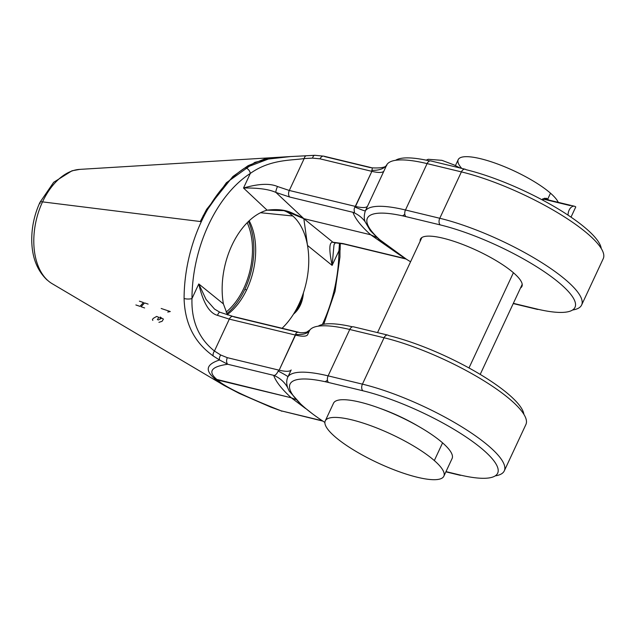 <?xml version="1.0" encoding="UTF-8"?>
<svg xmlns="http://www.w3.org/2000/svg" width="635" height="635" viewBox="0 0 635 635"><rect width="100%" height="100%" fill="white"/><g stroke="black" fill="none" stroke-linecap="round" stroke-linejoin="round"><path stroke-width="0.95" d="M372.213 168.148L371.872 171.347L320.048 158.845A5.032 3.135 -76.4 0 1 323.763 156.162L372.277 167.87L371.872 171.347L320.048 158.845L312.563 158.115L304.181 158.559C291.409 160.528 270.28 159.195 250.325 173.426L243.515 188.023L267.097 210.169C287.353 207.693 293.505 214.503 297.561 215.368L303.84 218.654L370.705 234.783L400.09 255.23L370.705 234.783L376.928 237.593L370.705 234.783C361.021 226.092 355.116 218.607 352.989 212.312L289.711 197.041L275.947 192.453L303.84 218.654L332.954 242.237L343.003 243.578L405.495 258.659L343.003 243.578A5.032 3.135 103.6 0 0 343.821 243.991A5.032 3.135 103.6 0 0 343.829 243.991L335.185 242.784A5.032 4.485 87.3 0 1 332.954 242.237L343.003 243.578A5.032 3.135 103.6 0 0 343.821 243.991L406.059 259.009M430.879 160.949L430.808 160.933A5.032 3.135 103.6 0 0 427.093 163.616L461.399 171.894A5.032 3.135 103.6 0 1 465.114 169.212A5.032 3.135 103.6 0 1 465.995 169.68A95.615 23.122 25 0 1 586.835 229.227A95.615 23.122 25 0 0 465.995 169.68A5.032 3.135 103.6 0 0 465.114 169.212L430.808 160.933A5.032 3.135 103.6 0 0 427.093 163.616A100.647 24.344 25 0 0 386.905 164.584A30.194 15.351 -155.6 0 1 371.8 170.307A30.194 15.351 -155.6 0 0 386.905 164.584L383.889 171.109A30.194 7.302 -155 0 1 371.872 171.347L354.965 207.058C352.695 210.463 356.306 213.32 352.989 212.312L289.711 197.041A5.032 3.135 -76.4 0 1 289.306 190.468L304.181 158.559A5.032 2.723 -93.1 0 1 306.443 155.75L314.833 155.297A5.032 2.723 -93 0 0 312.563 158.115A5.032 2.723 -93 0 1 314.833 155.297L323.763 156.162A5.032 3.135 -76.4 0 1 323.771 156.17A5.032 3.135 -76.4 0 0 320.048 158.845L312.563 158.115L304.181 158.559C291.409 160.528 270.28 159.195 250.325 173.426A113.213 70.477 103.6 0 0 191.976 298.553C190.992 329.224 205.811 344.106 214.44 351.028L220.75 355.021L227.33 357.68L279.154 370.189L278.193 371.054C276.63 374.237 275.122 375.666 273.669 375.341C275.9 381.651 281.765 389.136 291.267 397.788L305.61 408.551L291.267 397.788L217.487 379.984C210.121 373.944 206.859 367.189 227.735 364.26L273.669 375.341A30.194 28.202 161 0 1 287.615 387.58L289.219 391.104L302.141 405.646L312.468 413.806L302.141 405.646L289.219 391.104L287.615 387.58C286.337 383.532 286.441 379.944 287.925 376.833C286.441 379.944 286.337 383.532 287.615 387.58A30.194 28.202 161 0 0 273.669 375.341C275.9 381.651 281.765 389.136 291.267 397.788L214.987 378.984C207.526 372.42 202.938 365.482 219.535 359.989L227.735 364.26L273.669 375.341C275.122 375.666 276.63 374.237 278.193 371.054A30.194 1.349 -154.5 0 1 287.925 376.833A100.647 24.344 -155 0 1 328.12 375.864L362.426 384.143L384.056 337.764A5.032 3.135 -76.4 0 1 387.763 335.082A5.032 3.135 -76.4 0 1 388.652 335.55A95.615 23.122 25 0 1 509.492 395.097A95.615 23.122 25 0 1 523.891 414.353A95.615 23.122 25 0 0 509.492 395.097A95.615 23.122 25 0 0 388.652 335.55A5.032 3.135 -76.4 0 0 387.763 335.082L353.465 326.803A5.032 3.135 -76.4 0 0 349.75 329.486L384.056 337.764A5.032 3.135 -76.4 0 1 387.763 335.082M465.114 169.212A5.032 3.135 103.6 0 0 461.399 171.894L427.093 163.616A100.647 24.344 25 0 0 386.905 164.584L383.889 171.109A30.194 7.302 -155 0 1 371.872 171.347L355.505 206.438L289.306 190.468A5.032 3.135 -76.4 0 0 289.711 197.041L275.947 192.453C268.915 189.262 258.104 187.785 243.515 188.023L267.097 210.169A66.731 41.537 -76.4 0 0 223.393 303.887L227.505 314.904L223.393 303.887L198.787 283.948L191.976 298.553A5.032 1.405 -179.8 0 1 184.086 298.45C185.063 332.74 202.605 348.155 213.209 355.965L219.535 359.989C202.938 365.482 207.526 372.42 214.987 378.984L224.25 385.524L52.054 283.623A59.809 37.235 -76.4 0 1 42.537 201.874L201.327 221.655A118.11 73.525 103.6 0 0 184.086 298.45C185.063 332.74 202.605 348.155 213.209 355.965L219.535 359.989A5.032 3.342 122.3 0 1 220.75 355.021L227.33 357.68L279.154 370.189A30.194 7.302 -155 0 0 291.171 369.951L287.925 376.833A30.194 1.349 -154.5 0 0 278.193 371.054L279.154 370.189A30.194 7.302 -155 0 0 291.171 369.951L287.925 376.833A100.647 24.344 -155 0 1 328.12 375.864L349.75 329.486L384.056 337.764A100.647 24.344 -155 0 1 482.624 379.992A100.647 24.344 -155 0 1 525.907 424.505A100.647 24.344 -155 0 0 482.624 379.992A100.647 24.344 -155 0 0 384.056 337.764L362.426 384.143A5.032 3.135 -76.4 0 0 362.895 390.779A95.615 23.122 25 0 1 483.735 450.326A95.615 23.122 25 0 1 459.097 474.782A5.032 3.135 103.6 0 0 459.978 475.242A5.032 3.135 103.6 0 0 460.994 475.226A5.032 3.135 103.6 0 1 459.978 475.242A5.032 3.135 103.6 0 1 459.097 474.782L445.984 471.614L459.097 474.782A95.615 23.122 25 0 0 483.735 450.326A95.615 23.122 25 0 0 362.895 390.779A5.032 3.135 -76.4 0 1 362.426 384.143A100.647 24.344 -155 0 1 460.994 426.371A100.647 24.344 -155 0 1 504.277 470.892A100.647 24.344 -155 0 0 460.994 426.371A100.647 24.344 -155 0 0 362.426 384.143L328.12 375.864L349.75 329.486A5.032 3.135 -76.4 0 1 353.465 326.803M290.774 156.535L268.351 159.044L244.959 167.91A118.11 73.525 103.6 0 0 201.327 221.655A118.11 73.525 103.6 0 0 184.086 298.45A5.032 1.405 -179.8 0 0 191.976 298.553C190.992 329.224 205.811 344.106 214.44 351.028L220.75 355.021A5.032 3.342 122.3 0 0 219.535 359.997M40.172 203.462A10.668 2.58 25 0 1 39.949 202.374A10.668 2.58 25 0 1 42.537 201.874A59.809 37.235 -76.4 0 1 79.613 169.394A59.809 37.235 -76.4 0 0 42.537 201.874L201.327 221.655A118.11 73.525 103.6 0 1 244.959 167.91A5.032 3.302 -122.7 0 1 250.325 173.426L243.515 188.023C258.524 183.69 269.859 183.19 277.511 186.523C269.859 183.19 258.524 183.69 243.515 188.023C258.104 187.785 268.915 189.262 275.947 192.453L303.84 218.654L370.705 234.783C361.021 226.092 355.116 218.607 352.989 212.312A30.194 28.25 161.8 0 1 365.125 221.726L370.205 230.481L379.786 240.181L406.598 259.342L378.071 238.49M233.839 316.849L297.116 332.121C300.688 332.629 296.362 331.145 295.577 334.399L279.154 370.189L295.513 335.089A30.194 7.302 -155 0 0 307.538 334.859L309.618 330.359A100.647 24.344 25 0 1 349.75 329.486A100.647 24.344 25 0 0 309.618 330.359L307.538 334.859A30.194 7.302 -155 0 1 295.513 335.089L229.314 319.119L214.44 351.028A5.032 3.342 122.3 0 0 213.209 355.965A5.032 3.342 122.3 0 1 214.44 351.028L229.314 319.119L295.513 335.089L295.577 334.399A30.194 12.938 -155.5 0 0 309.618 330.359A30.194 12.938 -155.5 0 1 295.577 334.399C296.362 331.145 300.688 332.629 297.116 332.121M335.185 242.784A5.032 4.485 87.3 0 1 332.954 242.237C329.12 241.84 328.843 249.555 332.121 265.398L338.931 250.793L339.487 243.118L338.931 250.793A5.032 1.405 0.2 0 0 340.13 249.888A5.032 1.405 0.2 0 1 338.931 250.793A113.213 70.477 103.6 0 1 322.35 324.517A113.213 70.477 103.6 0 0 338.931 250.793L332.121 265.398L307.507 245.459A66.731 41.537 -76.4 0 1 303.435 292.822A66.731 41.537 -76.4 0 0 307.507 245.459A66.731 41.537 -76.4 0 0 292.814 215.987L260.509 212.725L292.814 215.987A66.731 41.537 103.6 0 0 282.559 210.201A66.731 41.537 103.6 0 1 292.814 215.987A66.731 41.537 -76.4 0 1 307.507 245.459L332.121 265.398C328.843 249.555 329.12 241.84 332.954 242.237L303.84 218.654L307.507 245.459L303.84 218.654L284.686 210.669L267.097 210.169A66.731 41.537 -76.4 0 0 223.393 303.887L198.787 283.948L206.042 299.387L214.59 309.134L206.042 299.387L198.787 283.948C203.057 302.641 209.272 313.103 217.44 315.341L229.314 319.119A5.032 3.135 103.6 0 1 233.029 316.436A5.032 3.135 103.6 0 0 233.029 316.436A5.032 3.135 103.6 0 0 229.314 319.119L217.44 315.341A5.032 1.119 111 0 1 219.805 312.214A5.032 1.119 111 0 0 217.44 315.341C209.272 313.103 203.057 302.641 198.787 283.948L191.976 298.553A113.213 70.477 103.6 0 1 250.325 173.426A5.032 3.302 -122.7 0 0 244.959 167.91L268.351 159.044L289.639 156.607L79.613 169.394M378.317 238.704L370.205 230.473L365.125 221.726C363.942 218.71 364.014 215.09 365.339 210.868A100.647 24.344 25 0 1 405.471 209.994L427.093 163.616L405.471 209.994A100.647 24.344 25 0 0 365.339 210.868C364.014 215.09 363.942 218.71 365.125 221.726A30.194 28.25 161.8 0 0 352.989 212.312C356.306 213.32 352.695 210.463 354.965 207.058A30.194 1.373 -154.6 0 0 365.339 210.868L367.53 206.2L365.339 210.868A30.194 1.373 -154.6 0 1 354.965 207.058L355.505 206.438A30.194 7.302 -155 0 0 367.53 206.2L383.889 171.109L367.53 206.2A30.194 7.302 -155 0 1 355.505 206.438L289.306 190.468L277.511 186.523A5.032 1.151 -67.6 0 0 275.947 192.453A5.032 1.151 -67.6 0 1 277.511 186.523L289.306 190.468L304.181 158.559A5.032 2.723 -93.1 0 1 306.443 155.75L306.443 155.75A5.032 2.723 -93.1 0 1 306.578 155.75L289.639 156.607L306.443 155.75M322.842 421.1L281.027 410.797A5.032 3.135 -76.4 0 0 281.845 411.21A5.032 3.135 -76.4 0 1 281.845 411.21A5.032 3.135 -76.4 0 1 281.027 410.797L322.334 420.767L281.027 410.797C236.815 393.351 222.607 384.842 217.487 379.984L214.987 378.984L224.258 385.524L239.292 393.414L270.978 407.194L281.027 410.797C236.815 393.351 222.607 384.842 217.487 379.984C210.121 373.944 206.859 367.189 227.735 364.26A5.032 3.135 103.6 0 1 227.33 357.68A5.032 3.135 103.6 0 0 227.735 364.26M370.515 167.656L324.58 156.575M603.25 258.643A100.647 24.344 25 0 0 559.967 214.122A100.647 24.344 25 0 0 461.399 171.894A100.647 24.344 25 0 1 559.967 214.122A100.647 24.344 25 0 1 603.25 258.643L581.62 305.022A100.647 24.344 25 0 1 572.548 310.007A100.647 24.344 25 0 0 581.62 305.022A100.647 24.344 25 0 0 538.337 260.509A100.647 24.344 25 0 0 439.777 218.273A5.032 3.135 103.6 0 0 440.238 224.909A95.615 23.122 25 0 1 561.086 284.464A95.615 23.122 25 0 1 536.44 308.912L513.35 303.339L536.44 308.912A5.032 3.135 -76.4 0 0 537.321 309.372A5.032 3.135 -76.4 0 1 536.44 308.912A95.615 23.122 25 0 0 561.086 284.464A95.615 23.122 25 0 0 440.238 224.909L405.94 216.63L440.238 224.909A5.032 3.135 103.6 0 1 439.777 218.273A100.647 24.344 25 0 1 538.337 260.509A100.647 24.344 25 0 1 581.62 305.022M586.835 229.227A95.615 23.122 25 0 1 601.234 248.483A95.615 23.122 25 0 0 586.835 229.227M461.399 171.894L439.777 218.273L405.471 209.994A5.032 3.135 103.6 0 0 405.94 216.63A95.615 23.122 25 0 0 381.294 241.078A95.615 23.122 25 0 1 405.94 216.63A5.032 3.135 103.6 0 1 405.471 209.994L439.777 218.273L461.399 171.894M513.247 303.57L537.321 309.372A5.032 3.135 -76.4 0 0 538.345 309.356A5.032 3.135 -76.4 0 1 537.321 309.372L537.258 309.356M395.589 160.306A95.615 23.122 25 0 1 429.792 160.949A95.615 23.122 25 0 0 395.589 160.306M410.575 261.771A95.615 23.122 25 0 1 381.294 241.078A95.615 23.122 25 0 0 410.575 261.771M420.164 241.205A55.983 13.541 25 0 1 455.581 241.871A55.983 13.541 25 0 1 513.778 273.05A55.983 13.541 25 0 1 520.51 287.988A55.983 13.541 25 0 0 521.922 286.433L521.922 286.433A55.983 13.541 25 0 0 513.778 273.05A55.983 13.541 25 0 0 459.256 243.165A55.983 13.541 25 0 0 420.449 239.109L420.449 239.109A55.983 13.541 25 0 0 420.164 241.205M249.182 220.75A59.38 36.965 -76.4 0 1 227.322 314.563A59.38 36.965 -76.4 0 0 249.182 220.75M303.435 292.822A66.731 41.537 -76.4 0 1 293.481 314.174A66.731 41.537 -76.4 0 1 282.067 328.271A66.731 41.537 -76.4 0 0 293.481 314.174C299.331 309.269 302.649 302.149 303.435 292.822A66.731 41.537 -76.4 0 1 293.481 314.174C299.331 309.269 302.649 302.149 303.435 292.822C302.022 300.871 298.704 307.983 293.481 314.174C298.704 307.983 302.022 300.871 303.435 292.822M47.196 280.099C37.203 270.629 32.052 257.508 31.75 240.713C31.599 227.409 34.33 214.63 39.949 202.374A10.668 2.58 25 0 1 42.537 201.874A59.809 37.235 -76.4 0 0 52.054 283.623M246.547 290.06A1.913 0.46 25 0 1 244.951 289.147A61.079 38.021 -76.4 0 0 248.46 221.432A61.079 38.021 -76.4 0 1 244.951 289.147A61.079 38.021 103.6 0 1 226.838 313.674A61.079 38.021 103.6 0 0 244.951 289.147A1.913 0.46 25 0 0 246.547 290.06M247.182 222.694A58.936 36.687 -76.4 0 1 226.076 312.134A58.936 36.687 -76.4 0 0 247.182 222.694M309.801 329.994L306.673 332.145C302.927 332.938 300.22 332.978 298.553 332.248L233.029 316.436L219.805 312.214L214.463 309.031M332.121 265.398L334.01 244.705L332.121 265.398M314.833 155.297A5.032 2.723 -93 0 1 314.984 155.297L306.578 155.75M379.706 408.249A55.983 13.541 25 0 1 418.552 426.363A55.983 13.541 25 0 0 379.706 408.249M495.205 475.877A100.647 24.344 -155 0 0 504.277 470.892A100.647 24.344 -155 0 1 495.205 475.877M328.589 382.5A5.032 3.135 -76.4 0 1 328.12 375.864A5.032 3.135 -76.4 0 0 328.589 382.5L362.895 390.779L328.589 382.5A95.615 23.122 25 0 0 303.951 406.948A95.615 23.122 25 0 1 328.589 382.5M324.898 422.442A95.615 23.122 25 0 1 303.951 406.948A95.615 23.122 25 0 0 324.898 422.442M318.238 326.176A95.615 23.122 25 0 1 352.441 326.819A95.615 23.122 25 0 0 318.238 326.176M291.267 397.788L295.688 399.471L291.267 397.788M160.218 316.976L159.861 317.952L161.234 317.54M158.305 320.008L161.274 318.437L162.552 318.429L163.393 319.159L162.084 321.31L158.925 322.342M152.821 320.421L152.408 319.643L153.17 318.437L156.67 316.413L158.853 317.381L157.361 319.675M161.187 308.483L170.283 311.531L167.751 312.079M139.398 301.165L143.478 302.546L139.978 306.364L135.874 304.959M148.114 304.101L144.597 302.919L141.097 306.745L144.637 307.951M461.708 168.386A55.356 13.391 25 0 1 484.711 159.798A55.356 13.391 25 0 1 550.489 193.183A55.356 13.391 25 0 1 558.236 202.335A55.356 13.391 25 0 0 550.489 193.183L547.767 199.025L548.584 200.009L547.767 199.025L550.489 193.183A55.356 13.391 25 0 0 496.57 163.632A55.356 13.391 25 0 0 458.208 159.631L455.43 165.584M468.987 367.967L513.405 272.717L468.987 367.967M541.758 199.628L547.767 199.025L544.433 198.223L547.767 199.025L546.235 198.231L541.758 199.628M452.096 458.51A65.421 15.819 -155 0 0 442.579 442.865A65.421 15.819 -155 0 0 378.849 407.932A65.421 15.819 -155 0 0 333.518 403.209M434.324 460.565A65.421 15.819 -155 0 0 351.647 419.814A65.421 15.819 -155 0 0 334.788 436.547A65.421 15.819 -155 0 0 417.465 477.29A65.421 15.819 -155 0 0 434.324 460.565A65.421 15.819 -155 0 0 370.61 425.64A65.421 15.819 -155 0 0 325.263 420.91A65.421 15.819 -155 0 0 334.788 436.547A65.421 15.819 -155 0 0 398.502 471.472A65.421 15.819 -155 0 0 443.849 476.202A65.421 15.819 -155 0 0 434.324 460.565L442.579 442.865L434.324 460.565M443.849 476.202L452.104 458.502A65.421 15.819 -155 0 0 442.579 442.865A65.421 15.819 -155 0 0 378.865 407.94A65.421 15.819 -155 0 0 333.518 403.201L325.263 420.91M570.254 205.605L542.671 198.945L570.254 205.605M574.492 206.256A7.279 4.532 103.6 0 1 575.77 206.931L571.008 217.138L575.77 206.931A7.279 4.532 103.6 0 0 570.674 207.78A7.279 4.532 103.6 0 0 568.063 215.162A7.279 4.532 103.6 0 1 574.492 206.256L543.123 198.691M404.828 214.384L402.511 215.837M372.277 167.87C381.929 168.307 386.842 167.132 387.017 164.338L387.009 164.354M39.949 202.374L53.665 182.293L71.993 170.783L79.716 169.394M335.415 242.737L334.01 244.689M200.279 221.528L206.605 209.375L232.855 176.53L248.118 165.664L264.096 159.187L274.669 157.52L254.833 162.362L226.338 182.769L203.041 215.916M340.281 243.245L340.13 249.888M340.019 243.197L339.955 257.024L335.042 291.386L323.771 324.223M327.477 380.254L325.16 381.706M525.907 424.505L504.277 470.892M445.881 471.845L459.978 475.242M480.211 374.412L522.208 284.337M377.539 332.613L421.87 237.546M426.164 160.163L428.188 159.29L441.92 160.337L453.977 164.894L460.145 168.013"/></g></svg>
